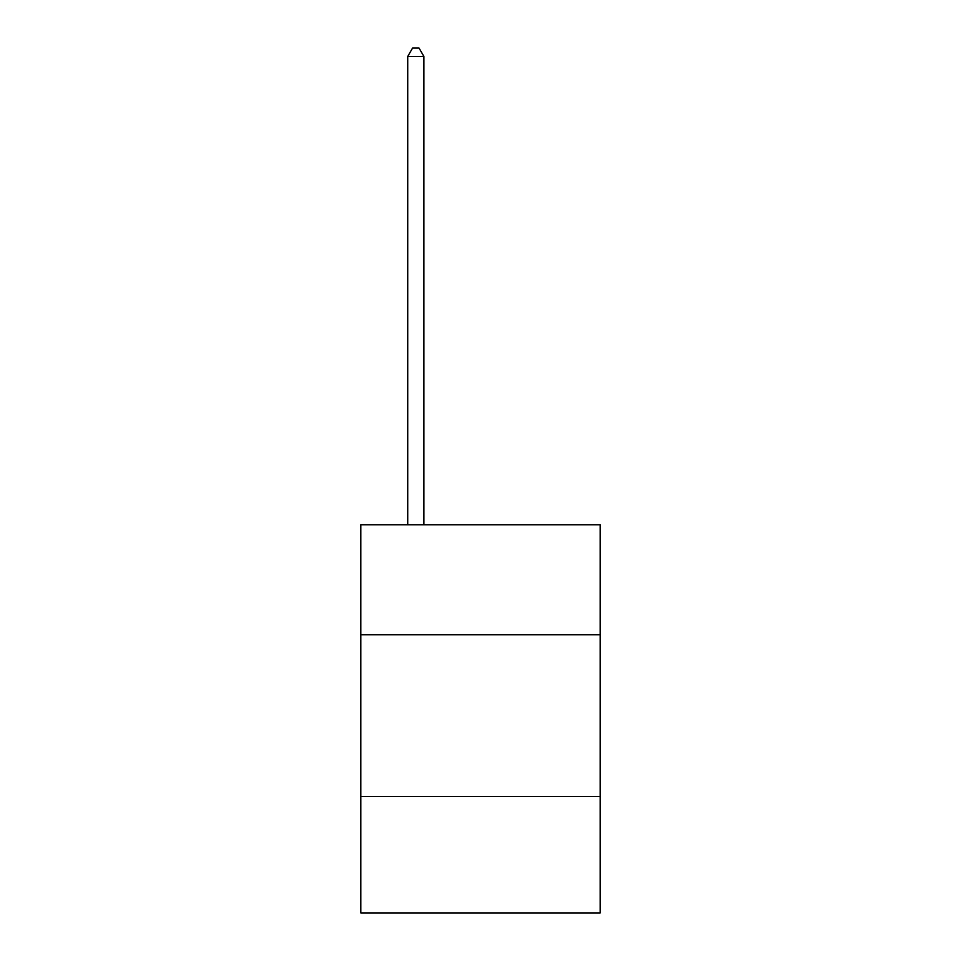 <?xml version="1.0" encoding="UTF-8"?>
<svg xmlns="http://www.w3.org/2000/svg" width="961" height="961" viewBox="0 0 961 961"><rect width="100%" height="100%" fill="white"/><g stroke="black" fill="none" stroke-linecap="round" stroke-linejoin="round"><path stroke-width="1.44" d="M600.181 634.789L600.181 524.814L360.819 524.814L360.819 634.789L600.181 634.789L600.181 912.95L360.819 912.95L360.819 634.789M600.181 796.513L360.819 796.513M423.897 524.814L423.897 56.459L407.728 56.459L407.728 524.814M407.728 56.459L412.581 48.05L419.044 48.05L423.897 56.459"/></g></svg>
